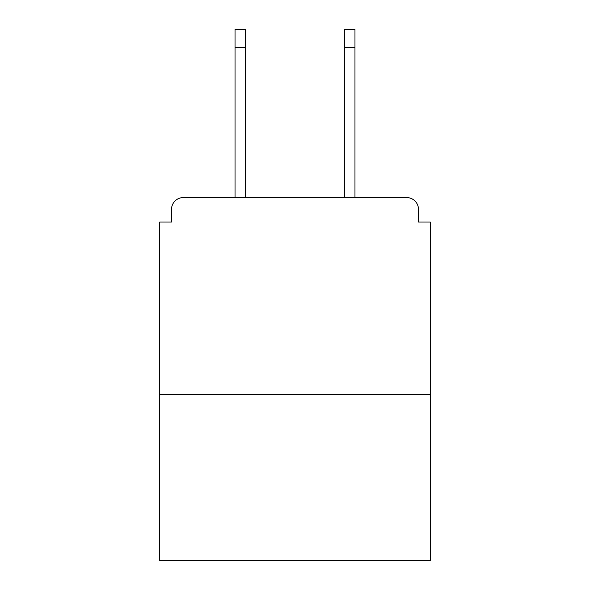 <?xml version="1.0" encoding="UTF-8"?>
<svg xmlns="http://www.w3.org/2000/svg" width="590" height="590" viewBox="0 0 590 590"><rect width="100%" height="100%" fill="white"/><g stroke="black" fill="none" stroke-linecap="round" stroke-linejoin="round"><path stroke-width="0.89" d="M418.48 222.017L418.48 209.391L418.48 222.017L430.317 222.017L430.317 560.5L159.684 560.5L159.684 222.017L171.52 222.017L171.52 209.391L171.52 222.017M430.317 394.806L159.684 394.806M418.48 209.391A11.837 11.837 0 0 0 406.643 197.561L183.357 197.561A11.837 11.837 0 0 0 171.52 209.391M354.966 197.561L406.643 197.561L354.966 197.561L406.643 197.561L354.966 197.561L354.966 47.252L344.707 47.252L344.707 29.5L354.966 29.5L354.966 47.252M235.034 197.561L183.357 197.561L235.034 197.561L183.357 197.561L235.034 197.561L235.034 29.5L245.293 29.5L245.293 197.561M344.707 197.561L344.707 47.252M245.293 47.252L235.034 47.252"/></g></svg>
